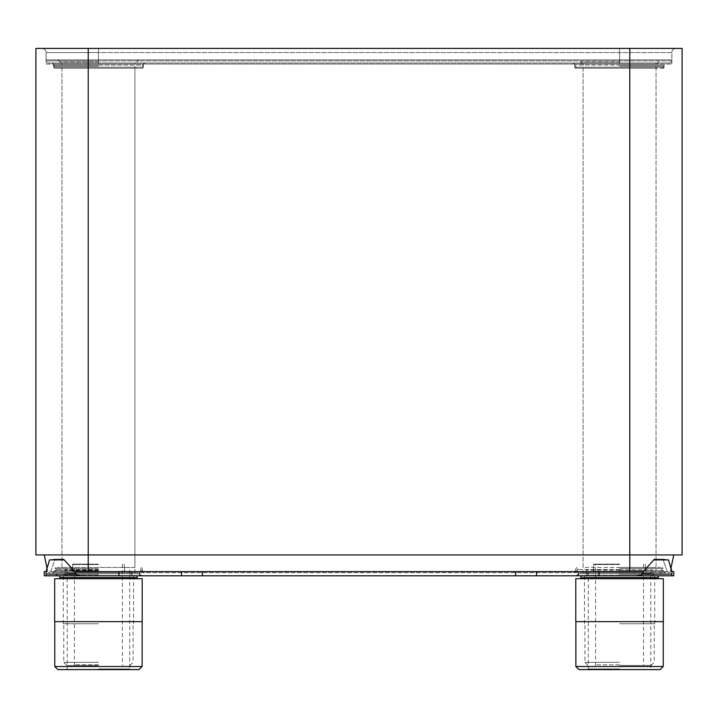 <?xml version="1.0" encoding="UTF-8"?>
<svg xmlns="http://www.w3.org/2000/svg" width="718" height="718" viewBox="0 0 718 718"><rect width="100%" height="100%" fill="white"/><g stroke="black" fill="none" stroke-linecap="round" stroke-linejoin="round"><path stroke-width="0.54" stroke-dasharray="3.59 2.69" d="M682.1 554.942L44.238 554.942L629.776 554.942L88.224 554.942L88.224 572.659L670.011 572.659L47.989 572.659L88.224 572.659L88.224 571.618M583.088 572.659L656.046 572.659L583.088 572.659L583.088 62.996L656.046 62.996L583.088 62.996M61.954 572.659L134.912 572.659L61.954 572.659L61.954 62.996L134.912 62.996L61.954 62.996M619.562 572.659L665.424 572.659L619.562 572.659M98.438 572.659L52.576 572.659L98.438 572.659M74.744 571.618L63.543 559.187L64.135 559.116L64.494 560.237L63.543 559.187L64.135 559.116L55.08 559.116L49.524 559.905L55.08 559.125L50.825 571.618L118.964 571.618L118.964 575.791L46.114 575.791L46.114 571.618L74.744 571.618L75.955 574.104L46.114 574.104L46.114 571.618L46.114 575.791L44.238 575.791L44.238 571.618L50.825 571.618L55.08 559.116L64.135 559.116L64.494 560.237L63.543 559.187L64.198 559.905L49.524 559.905L46.966 567.848L47.989 572.659L44.238 554.942M673.762 554.942L670.011 572.659L671.034 567.848L668.476 559.905L653.802 559.905L643.238 571.618L642.045 574.104C642.368 574.858 640.42 575.414 636.184 575.791L673.762 575.791L673.762 571.618L599.036 571.618L599.036 575.791L636.184 575.791M682.1 48.411L88.224 48.411L88.224 554.942L35.9 554.942M88.224 48.411L35.9 48.411M98.438 48.411L619.562 48.411L98.438 48.411L98.438 52.576L46.114 52.576L46.114 60.913L98.438 60.913L46.114 60.913L46.114 52.576L671.886 52.576L671.886 60.913L98.438 60.913L671.886 60.913L671.886 52.576L98.438 52.576L98.438 60.913L98.438 48.411M676.051 48.411L619.562 48.411L676.051 48.411A4.173 4.173 0 0 0 671.886 52.576A4.173 4.173 0 0 1 676.051 48.411A4.173 4.173 0 0 0 671.886 52.576M41.949 48.411A4.173 4.173 0 0 1 46.114 52.576A4.173 4.173 0 0 0 41.949 48.411A4.173 4.173 0 0 1 46.114 52.576M669.804 62.996L619.562 62.996L669.804 62.996A2.082 2.082 0 0 0 671.886 60.913A2.082 2.082 0 0 1 669.804 62.996M619.562 62.996L48.196 62.996L619.562 62.996L619.562 52.576L619.562 62.996L658.334 62.996L580.79 62.996L619.562 62.996M572.659 62.996L666.466 62.996L572.659 62.996A2.082 2.082 0 0 1 574.75 65.087L574.75 67.169L664.383 67.169L574.75 67.169A1.041 1.041 0 0 0 575.791 68.21L663.342 68.21A1.041 1.041 0 0 0 664.383 67.169L664.383 65.087L574.75 65.087L664.383 65.087A2.082 2.082 0 0 1 666.466 62.996M51.534 62.996L145.341 62.996L51.534 62.996A2.082 2.082 0 0 1 53.617 65.087L53.617 67.169L143.25 67.169L53.617 67.169A1.041 1.041 0 0 0 54.658 68.21L142.209 68.21L54.658 68.21M48.196 62.996A2.082 2.082 0 0 1 46.114 60.913A2.082 2.082 0 0 0 48.196 62.996A2.082 2.082 0 0 1 46.114 60.913M656.046 572.659L656.046 62.996M134.912 572.659L134.912 62.996M663.342 68.21L575.791 68.21M583.088 68.21L656.046 68.21L583.088 68.21L583.088 567.453L656.046 567.453L583.088 567.453M61.954 68.21L134.912 68.21L61.954 68.21L61.954 567.453L134.912 567.453L134.912 68.21M619.562 567.453L662.301 567.453L619.562 567.453M98.438 567.453L55.699 567.453L98.438 567.453M134.912 567.453L61.954 567.453M656.046 567.453L656.046 68.21M142.209 68.21A1.041 1.041 0 0 0 143.25 67.169L143.25 65.087L53.617 65.087L143.25 65.087A2.082 2.082 0 0 1 145.341 62.996M118.964 571.618L599.036 571.618L599.036 575.791L118.964 575.791L118.964 571.618L118.964 575.791M642.045 574.104L671.886 574.104L671.886 575.791L671.886 571.618L671.886 574.104L671.886 571.618L643.256 571.618L653.506 560.237L643.256 571.618M619.562 571.618L662.822 571.618L619.562 571.618M98.438 571.618L55.178 571.618L98.438 571.618M619.562 575.791L662.822 575.791L619.562 575.791M98.438 575.791L55.178 575.791L98.438 575.791M181.501 571.618L181.501 575.791M202.35 571.618L202.35 575.791M515.65 571.618L515.65 575.791M536.499 571.618L536.499 575.791M599.036 571.618L599.036 575.791M81.816 575.791C77.58 575.414 75.632 574.858 75.955 574.104M668.476 559.905L662.92 559.116L653.865 559.116L653.506 560.237L654.457 559.187L653.802 559.905L654.457 559.187L653.865 559.116L653.506 560.237L654.457 559.187L653.865 559.116L662.92 559.116L668.476 559.905M667.175 571.618L662.92 559.116L667.175 571.618M46.114 59.872L671.886 59.872L46.114 59.872L46.114 64.037L98.438 64.037L46.114 64.037L46.114 59.872M619.562 59.872L660.425 59.872L619.562 59.872L619.562 64.037L98.438 64.037L671.886 64.037L574.229 64.037L657.293 64.037L619.562 64.037L619.562 59.872M98.438 59.872L57.575 59.872L139.292 59.872L98.438 59.872L98.438 64.037L143.771 64.037L53.096 64.037L136.169 64.037L98.438 64.037L98.438 59.872M671.886 59.872L671.886 64.037L671.886 59.872M619.562 68.21L577.353 68.21L619.562 68.21M98.438 68.21L56.228 68.21L98.438 68.21M54.658 578.708L142.209 578.708M142.209 621.653L54.658 621.653M54.756 666.51L142.119 666.51M57.835 669.589L139.032 669.589M98.438 669.589L66.541 669.589L98.438 669.589M98.438 668.97L129.707 668.97L98.438 668.97M98.438 569.742L65.5 569.742L98.438 569.742M98.438 570.164L65.087 570.164L98.438 570.164M575.791 578.708L663.342 578.708M663.342 621.653L575.791 621.653M575.881 666.51L663.244 666.51M578.968 669.589L660.165 669.589M619.562 669.589L651.459 669.589L619.562 669.589M619.562 668.97L588.293 668.97L619.562 668.97M619.562 569.742L652.5 569.742L619.562 569.742M619.562 570.164L586.211 570.164L619.562 570.164M98.438 574.535L63.31 574.535L98.438 574.535M98.438 623.736L63.31 623.736L98.438 623.736M98.438 662.337L63.785 662.337L98.438 662.337M98.438 665.424L66.864 665.424L98.438 665.424M98.438 664.796L74.466 664.796L98.438 664.796M98.438 564.115L72.796 564.115L98.438 564.115M98.438 564.536L72.383 564.536L98.438 564.536M619.562 574.535L654.69 574.535L619.562 574.535M619.562 623.736L654.69 623.736L619.562 623.736M619.562 662.337L584.91 662.337L619.562 662.337M619.562 665.424L651.136 665.424L619.562 665.424M619.562 664.796L595.59 664.796L619.562 664.796M619.562 564.115L593.921 564.115L619.562 564.115M619.562 564.536L593.508 564.536L619.562 564.536M629.776 571.618L629.776 48.411M619.562 48.411L619.562 52.576L619.562 48.411M98.438 62.996L98.438 60.913L98.438 62.996L59.666 62.996L98.438 62.996M619.562 568.494L663.342 568.494L619.562 568.494M619.562 570.577L663.342 570.577L619.562 570.577M98.438 568.494L54.658 568.494L98.438 568.494M98.438 570.577L54.658 570.577L98.438 570.577M619.562 573.709L578.394 573.709L619.562 573.709M98.438 573.709L139.606 573.709L98.438 573.709M98.438 569.536L56.228 569.536L98.438 569.536M619.562 569.536L577.353 569.536L619.562 569.536M619.562 65.087L663.863 65.087L619.562 65.087M619.562 66.128L663.863 66.128L619.562 66.128M98.438 66.128L54.137 66.128L98.438 66.128M98.438 65.087L54.137 65.087L98.438 65.087M619.562 61.954L580.79 61.954L619.562 61.954M98.438 61.954L59.666 61.954L98.438 61.954M136.842 577.577L60.025 577.577M98.438 575.369L65.087 575.369L98.438 575.369M657.975 577.577L581.158 577.577M619.562 575.369L586.211 575.369L619.562 575.369M98.438 573.413L67.321 573.413L98.438 573.413M98.438 571.205L72.383 571.205L98.438 571.205M619.562 573.413L650.679 573.413L619.562 573.413M619.562 571.205L593.508 571.205L619.562 571.205M665.424 572.659C663.504 571.779 662.813 571.088 663.342 570.577L663.342 568.494L662.301 567.453M575.791 570.577L575.791 568.494L576.832 567.453M575.513 571.618L573.709 572.659M142.209 570.577L142.209 568.494L141.168 567.453M52.576 572.659C54.496 571.779 55.187 571.088 54.658 570.577L54.658 568.494L55.699 567.453M142.487 571.618L144.291 572.659M659.689 571.618L660.731 572.659L660.731 573.709C660.201 574.212 660.901 574.912 662.822 575.791M579.435 571.618L578.394 572.659L578.394 573.709M55.178 575.791C57.099 574.912 57.799 574.212 57.269 573.709L57.269 572.659L58.311 571.618M139.606 573.709L139.606 572.659L138.565 571.618M72.383 567.453L72.383 571.618M141.688 571.618L140.647 570.577L140.647 569.536C141.177 569.033 140.486 568.333 138.565 567.453M55.178 571.618L56.228 570.577L56.228 569.536C55.69 569.033 56.39 568.333 58.311 567.453M662.822 571.618L661.772 570.577L661.772 569.536C662.31 569.033 661.61 568.333 659.689 567.453M576.312 571.618L577.353 570.577L577.353 569.536C576.823 569.033 577.514 568.333 579.435 567.453M124.492 567.453L124.492 571.618M593.508 567.453L593.508 571.618M645.617 567.453L645.617 571.618M65.087 571.618L65.087 575.791M131.789 571.618L131.789 575.791M586.211 571.618L586.211 575.791M652.913 571.618L652.913 575.791M661.772 68.21C663.692 67.33 664.392 66.63 663.863 66.128L663.863 65.087L664.904 64.037M577.353 68.21C575.414 67.295 574.723 66.594 575.271 66.128L575.271 65.087L574.229 64.037M143.771 64.037L142.729 65.087L142.729 66.128C143.277 66.594 142.586 67.295 140.647 68.21M53.096 64.037L54.137 65.087L54.137 66.128C53.608 66.63 54.308 67.33 56.228 68.21M581.831 64.037L580.79 62.996L580.79 61.954C581.32 61.452 580.629 60.752 578.708 59.872M657.293 64.037L658.334 62.996L658.334 61.954C657.805 61.452 658.505 60.752 660.425 59.872M57.575 59.872C59.495 60.752 60.195 61.452 59.666 61.954L59.666 62.996L60.707 64.037M139.292 59.872C137.38 60.743 136.68 61.443 137.21 61.954L137.21 62.996L136.169 64.037M129.707 569.742L129.707 668.97L130.326 669.589M66.541 669.589L67.169 668.97L67.169 569.742M65.5 569.742L65.087 575.369M131.789 575.369L131.367 569.742M650.831 569.742L650.831 668.97L651.459 669.589M587.674 669.589L588.293 668.97L588.293 569.742M586.633 569.742L586.211 575.369M652.913 575.369L652.5 569.742M130.326 574.535L129.545 573.413L130.227 571.618M66.541 574.535L67.321 573.413L66.648 571.618M133.557 623.736L133.557 574.535M63.31 623.736L63.31 574.535M130.003 665.424L133.09 662.337L133.09 623.736M66.864 665.424L63.785 662.337L63.785 623.736M122.41 564.115L122.41 664.796L123.029 665.424M73.837 665.424L74.466 664.796L74.466 564.115M72.796 564.115L71.962 571.618M124.079 564.115L124.905 571.618M651.459 574.535L650.679 573.413L651.352 571.618M587.674 574.535L588.455 573.413L587.773 571.618M654.69 623.736L654.69 574.535M584.443 623.736L584.443 574.535M651.136 665.424L654.215 662.337L654.215 623.736M587.997 665.424L584.91 662.337L584.91 623.736M643.534 564.115L643.534 664.796L644.163 665.424M594.971 665.424L595.59 664.796L595.59 564.115M593.921 564.115L593.095 571.618M645.204 564.115L646.038 571.618"/><path stroke-width="1.08" d="M44.238 554.942L46.966 567.848L46.123 571.618L44.238 571.618L44.238 575.791L46.114 575.791L46.114 571.618L49.524 559.905L64.198 559.905L74.762 571.618L75.955 574.104C75.632 574.858 77.58 575.414 81.816 575.791L46.114 575.791L46.114 574.104L75.955 574.104M673.762 554.942L671.034 567.848L671.877 571.618L668.476 559.905L653.802 559.905L643.256 571.618L74.762 571.618M35.9 554.942L35.9 48.411L35.9 554.942L88.224 554.942L88.224 571.618M682.1 554.942L88.224 554.942L88.224 48.411L682.1 48.411L682.1 554.942L682.1 48.411M35.9 48.411L88.224 48.411M643.238 571.618L642.045 574.104L671.886 574.104L671.886 575.791L673.762 575.791L673.762 571.618L671.886 571.618L671.886 575.791L81.816 575.791M118.964 571.618L118.964 575.791M181.501 571.618L181.501 575.791M202.35 571.618L202.35 575.791M515.65 571.618L515.65 575.791M536.499 571.618L536.499 575.791M599.036 571.618L599.036 575.791M636.184 575.791C640.42 575.414 642.368 574.858 642.045 574.104M98.438 578.708L142.209 578.708L142.209 621.653L54.658 621.653L54.658 578.708L98.438 578.708M54.756 666.51L57.835 669.589L139.032 669.589L142.119 666.51L54.756 666.51L54.756 621.653M619.562 578.708L663.342 578.708L663.342 621.653L575.791 621.653L575.791 578.708L619.562 578.708M575.881 666.51L578.968 669.589L660.165 669.589L663.244 666.51L575.881 666.51L575.881 621.653M629.776 48.411L629.776 571.618M59.352 575.791L60.025 577.577L136.842 577.577L137.524 575.791M580.476 575.791L581.158 577.577L657.975 577.577L658.648 575.791M575.791 570.577L575.513 571.618M142.209 570.577L142.487 571.618M578.394 573.709C578.923 574.212 578.232 574.912 576.312 575.791M139.606 573.709C139.077 574.212 139.768 574.912 141.688 575.791M60.025 577.577L59.244 578.708M136.842 577.577L137.623 578.708M142.119 666.51L142.119 621.653M581.158 577.577L580.377 578.708M657.975 577.577L658.756 578.708M663.244 666.51L663.244 621.653"/></g></svg>
